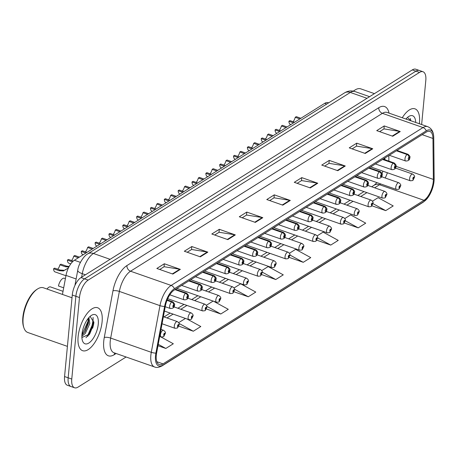 <?xml version="1.0" encoding="UTF-8"?>
<svg xmlns="http://www.w3.org/2000/svg" width="457" height="457" viewBox="0 0 457 457"><rect width="100%" height="100%" fill="white"/><g stroke="black" fill="none" stroke-linecap="round" stroke-linejoin="round"><path stroke-width="0.69" d="M384.463 159.573L384.451 158.293M62.455 294.434L65.997 275.411A14.213 6.318 -70.7 0 1 74.371 260.262L324.687 103.356A14.213 6.318 -70.7 0 1 328.183 102.682L328.657 102.848M419.457 122.784A22.741 10.111 109.3 0 0 414.979 108.84A22.741 10.111 109.3 0 0 402.263 117.752A22.741 10.111 109.3 0 1 414.979 108.84A22.741 10.111 109.3 0 1 419.457 122.784A22.741 10.111 109.3 0 1 419.355 123.738A22.741 10.111 109.3 0 0 419.457 122.784M102.111 321.699A22.741 10.111 109.3 0 0 97.632 307.755A22.741 10.111 109.3 0 0 78.118 336.74A22.741 10.111 109.3 0 0 82.597 350.685A22.741 10.111 109.3 0 0 102.111 321.699A22.741 10.111 109.3 0 0 97.632 307.755A22.741 10.111 109.3 0 0 78.118 336.74A22.741 10.111 109.3 0 0 82.597 350.685A22.741 10.111 109.3 0 0 102.111 321.699M433.259 181.697A15.161 6.741 -70.7 0 1 423.982 200.297L163.006 363.881A15.161 6.741 -70.7 0 1 159.282 364.6A15.161 6.741 -70.7 0 1 156.642 352.867L165.331 306.201A15.161 6.741 -70.7 0 1 174.266 290.041L426.147 132.159A15.161 6.741 -70.7 0 1 429.871 131.439A15.161 6.741 -70.7 0 1 432.956 138.448L433.362 179.418A15.161 6.741 -70.7 0 1 433.259 181.697M434.036 181.212A16.629 7.392 109.3 0 0 434.116 180.155A16.629 7.392 109.3 0 0 434.15 178.71L433.744 137.746A16.629 7.392 109.3 0 0 426.267 130.845L174.391 288.721A16.629 7.392 109.3 0 0 164.589 306.453L155.9 353.118A16.629 7.392 109.3 0 0 162.886 365.194L423.856 201.617A16.629 7.392 109.3 0 0 428.095 197.355A16.629 7.392 109.3 0 0 434.036 181.212M93.811 323.11A18.948 8.426 -70.7 0 1 92.605 328.24M421.64 124.538L425.804 80.461A14.213 6.318 109.3 0 0 423.005 71.743L415.796 69.218A14.213 6.318 109.3 0 0 412.305 69.898L80.969 277.588A14.213 6.318 109.3 0 0 72.269 295.022L64.563 376.539L68.167 377.802A14.213 6.318 109.3 0 0 70.966 386.519A14.213 6.318 109.3 0 1 68.167 377.802L75.873 296.285L68.167 377.802L71.772 379.064A14.213 6.318 109.3 0 0 74.571 387.782A14.213 6.318 109.3 0 0 78.061 387.102L126.092 356.997M80.969 277.588L84.574 278.85A14.213 6.318 109.3 0 0 75.873 296.285A14.213 6.318 109.3 0 1 84.574 278.85L415.91 71.161L84.574 278.85L88.178 280.112A14.213 6.318 109.3 0 0 79.478 297.547L71.772 379.064M419.4 70.481A14.213 6.318 109.3 0 0 415.91 71.161A14.213 6.318 109.3 0 1 419.4 70.481M423.005 71.743A14.213 6.318 109.3 0 0 419.515 72.423L88.178 280.112M227.826 239.617L211.808 234.007L219.303 229.305L235.321 234.915L227.826 239.617M200.337 256.845L184.32 251.236L191.814 246.534L207.838 252.144L200.337 256.845M172.855 274.074L156.831 268.465L164.331 263.763L180.349 269.373L172.855 274.074M310.286 187.93L294.268 182.32L301.763 177.619L317.781 183.228L310.286 187.93M337.774 170.701L321.751 165.091L329.246 160.39L345.269 166L337.774 170.701M365.257 153.472L349.239 147.862L356.734 143.161L372.758 148.771L365.257 153.472M392.746 136.243L376.728 130.633L384.223 125.932L400.241 131.542L392.746 136.243M255.314 222.388L239.291 216.778L246.791 212.077L262.809 217.686L255.314 222.388M282.797 205.159L266.779 199.549L274.274 194.848L290.298 200.457L282.797 205.159M206.41 308.961L220.794 313.999L228.289 309.303L213.47 301.197M178.796 326.144L193.311 331.228L200.806 326.532L186.976 318.969M157.973 345.709L165.822 348.457L173.317 343.761L160.487 336.74M289.207 257.394L303.254 262.312L310.749 257.617L295.639 249.351L289.43 253.247M316.792 240.199L330.742 245.083L338.237 240.388L323.128 232.122L317.118 235.892M344.367 222.999L358.225 227.854L365.726 223.159L350.61 214.893L344.801 218.537M371.935 205.799L385.714 210.626L393.209 205.93L378.099 197.664L372.489 201.183M234.013 291.772L248.282 296.77L255.777 292.074L240.668 283.808L234.058 287.956M261.615 274.583L275.771 279.541L283.266 274.846L268.156 266.58L261.741 270.601M274.274 194.848L273.989 197.858M269.681 200.56L274.08 197.801L289.732 200.315A3.787 2.965 57.9 0 1 290.298 200.457M246.791 212.077L246.506 215.087M242.193 217.789L246.591 215.03L262.249 217.543A3.787 2.965 57.9 0 1 262.809 217.686M384.223 125.932L383.937 128.943M379.624 131.645L384.029 128.885L399.681 131.399A3.787 2.965 57.9 0 1 400.241 131.542M356.734 143.161L356.449 146.171M352.136 148.873L356.54 146.114L372.192 148.628A3.787 2.965 57.9 0 1 372.758 148.771M329.246 160.39L328.966 163.4M324.653 166.102L329.051 163.343L344.709 165.857A3.787 2.965 57.9 0 1 345.269 166M301.763 177.619L301.477 180.629M297.164 183.331L301.569 180.572L317.221 183.086A3.787 2.965 57.9 0 1 317.781 183.228M164.331 263.763L164.046 266.774M159.733 269.476L164.132 266.717L179.79 269.23A3.787 2.965 57.9 0 1 180.349 269.373M191.814 246.534L191.529 249.545M187.221 252.247L191.62 249.488L207.272 252.001A3.787 2.965 57.9 0 1 207.838 252.144M219.303 229.305L219.017 232.316M214.704 235.018L219.109 232.259L234.761 234.772A3.787 2.965 57.9 0 1 235.321 234.915M275.771 279.541L262.215 272.132M303.254 262.312L289.904 255.012M330.742 245.083L317.581 237.886M358.225 227.854L345.246 220.76M385.714 210.626L372.901 203.622M248.282 296.77L234.504 289.241M206.37 305.305L213.122 301.077M220.794 313.999L206.781 306.339M178.681 322.659L185.433 318.432M193.311 331.228L179.024 323.419M165.822 348.457L158.236 344.31M87.704 336.381A18.948 8.426 109.3 0 0 92.902 320.431M64.563 376.539A14.213 6.318 109.3 0 0 67.362 385.257L74.571 387.782M412.654 180.492A2.371 1.805 -124.8 0 0 412.774 180.418A2.371 1.805 -124.8 0 0 413.419 179.173A1.182 0.526 109.3 0 0 414.122 177.739A1.182 0.526 109.3 0 0 413.596 177.07A1.182 0.526 109.3 0 0 412.871 178.521A1.182 0.526 109.3 0 0 413.368 179.207L413.242 178.287L413.654 177.682L413.419 179.173M413.368 179.207A2.371 1.897 60.9 0 1 412.517 180.578L410.317 180.783A3.553 1.582 -70.7 0 1 409.621 178.601A3.553 1.582 -70.7 0 1 412.665 174.077C414.345 175.277 414.95 176.333 414.476 177.259L412.774 180.418M293.543 122.882L288.91 121.259A7.106 3.159 -70.7 0 0 290.355 124.384L290.858 124.561M293.028 121.699A5.21 2.319 109.3 0 0 295.228 117.3L296.256 116.655L300.883 118.277M288.91 121.259L289.938 120.614L294.571 122.236M299.855 118.923L295.228 117.3M396.419 150.793L407.067 154.523A2.371 1.805 55.2 0 1 408.924 157.311A1.182 0.526 109.3 0 0 408.227 158.745A1.182 0.526 109.3 0 0 408.752 159.413A1.182 0.526 109.3 0 0 409.478 157.962A1.182 0.526 109.3 0 0 408.981 157.277L408.901 157.922M408.981 157.277A2.371 1.897 -119.1 0 0 407.233 154.42A3.553 1.582 -70.7 0 1 408.027 154.3L396.99 150.433M396.579 150.69L407.233 154.42M408.884 157.933L408.924 157.311M398.807 189.169A2.371 1.805 -124.8 0 0 398.927 189.095A2.371 1.805 -124.8 0 0 399.578 187.85A1.182 0.526 109.3 0 0 400.275 186.416A1.182 0.526 109.3 0 0 399.749 185.748A1.182 0.526 109.3 0 0 399.024 187.199A1.182 0.526 109.3 0 0 399.527 187.884L399.401 186.964L399.806 186.359L399.578 187.85M399.527 187.884A2.371 1.897 60.9 0 1 398.675 189.255L396.476 189.461A3.553 1.582 -70.7 0 1 395.773 187.279A3.553 1.582 -70.7 0 1 398.824 182.754C400.503 183.954 401.109 185.011 400.629 185.936L398.927 189.095M384.965 197.847A2.371 1.805 -124.8 0 0 385.085 197.772A2.371 1.805 -124.8 0 0 385.737 196.527A1.182 0.526 109.3 0 0 386.433 195.093A1.182 0.526 109.3 0 0 385.908 194.425A1.182 0.526 109.3 0 0 385.182 195.876A1.182 0.526 109.3 0 0 385.679 196.561L385.559 195.642L385.965 195.036L385.737 196.527M385.679 196.561A2.371 1.897 60.9 0 1 384.828 197.932L382.629 198.138A3.553 1.582 -70.7 0 1 381.932 195.956A3.553 1.582 -70.7 0 1 384.983 191.432C386.662 192.626 387.262 193.688 386.788 194.613L385.085 197.772M371.124 206.524A2.371 1.805 -124.8 0 0 371.244 206.45A2.371 1.805 -124.8 0 0 371.889 205.204A1.182 0.526 109.3 0 0 372.592 203.771A1.182 0.526 109.3 0 0 372.067 203.102A1.182 0.526 109.3 0 0 371.341 204.553A1.182 0.526 109.3 0 0 371.838 205.239L371.712 204.319L372.124 203.713L371.889 205.204M371.838 205.239A2.371 1.897 60.9 0 1 370.987 206.61L368.788 206.815A3.553 1.582 -70.7 0 1 368.091 204.633A3.553 1.582 -70.7 0 1 371.135 200.109C372.821 201.303 373.42 202.365 372.946 203.291L371.244 206.45M357.277 215.201A2.371 1.805 -124.8 0 0 357.397 215.127A2.371 1.805 -124.8 0 0 358.048 213.882A1.182 0.526 109.3 0 0 358.745 212.448A1.182 0.526 109.3 0 0 358.219 211.78A1.182 0.526 109.3 0 0 357.5 213.23A1.182 0.526 109.3 0 0 357.997 213.916L357.871 212.996L358.277 212.391L358.048 213.882M357.997 213.916A2.371 1.897 60.9 0 1 357.146 215.287L354.946 215.493A3.553 1.582 -70.7 0 1 354.244 213.31A3.553 1.582 -70.7 0 1 357.294 208.786C358.974 209.98 359.579 211.043 359.105 211.968L357.397 215.127M279.701 131.559L275.068 129.937A7.106 3.159 -70.7 0 0 276.508 133.061L277.016 133.238M279.187 130.376A5.21 2.319 109.3 0 0 281.381 125.978L282.409 125.332L287.042 126.955M275.068 129.937L276.097 129.291L280.729 130.913M286.013 127.6L281.381 125.978M382.578 159.47L393.226 163.2A2.371 1.805 55.2 0 1 395.082 165.988A1.182 0.526 109.3 0 0 394.385 167.422A1.182 0.526 109.3 0 0 394.911 168.09A1.182 0.526 109.3 0 0 395.636 166.639A1.182 0.526 109.3 0 0 395.139 165.954L395.259 166.874L394.854 167.479L395.082 165.988M395.139 165.954A2.371 1.897 -119.1 0 0 393.391 163.098A3.553 1.582 -70.7 0 1 394.18 162.978L383.149 159.11M382.738 159.367L393.391 163.098M265.854 140.236L261.221 138.614A7.106 3.159 -70.7 0 0 262.666 141.739L263.175 141.916M265.346 139.054A5.21 2.319 109.3 0 0 267.539 134.655L268.567 134.01L273.2 135.632M261.221 138.614L262.249 137.968L266.882 139.591M272.172 136.277L267.539 134.655M368.73 168.147L379.384 171.878A2.371 1.805 55.2 0 1 381.241 174.665A1.182 0.526 109.3 0 0 380.544 176.099A1.182 0.526 109.3 0 0 381.064 176.768A1.182 0.526 109.3 0 0 381.789 175.317A1.182 0.526 109.3 0 0 381.292 174.631L381.418 175.551L381.012 176.156L381.241 174.665M381.292 174.631A2.371 1.897 -119.1 0 0 379.544 171.775A3.553 1.582 -70.7 0 1 380.338 171.655L369.302 167.788M368.896 168.045L379.544 171.775M252.013 148.913L247.38 147.291A7.106 3.159 -70.7 0 0 248.825 150.416L249.328 150.593M251.499 147.731A5.21 2.319 109.3 0 0 253.698 143.332L254.726 142.687L259.353 144.309M247.38 147.291L248.408 146.646L253.041 148.268M258.325 144.955L253.698 143.332M354.889 176.825L365.537 180.555A2.371 1.805 55.2 0 1 367.394 183.343A1.182 0.526 109.3 0 0 366.697 184.777A1.182 0.526 109.3 0 0 367.222 185.445A1.182 0.526 109.3 0 0 367.948 183.994A1.182 0.526 109.3 0 0 367.451 183.308L367.571 184.228L367.165 184.834L367.394 183.343M367.451 183.308A2.371 1.897 -119.1 0 0 365.703 180.452A3.553 1.582 -70.7 0 1 366.497 180.332L355.46 176.465M355.049 176.722L365.703 180.452M406.279 118.614L406.89 119.374M415.704 122.459A15.447 6.866 109.3 0 0 408.672 116.524A15.447 6.866 109.3 0 0 405.913 119.031M411.18 120.877L407.455 117.449M374.432 93.639L360.819 88.869A23.69 10.534 109.3 0 0 354.855 90.092L353.975 90.657A22.741 10.111 109.3 0 0 353.318 91.114M354.855 90.092A23.69 10.534 109.3 0 0 353.432 91.132M410.42 118.46L410.694 120.705M72.006 297.781L43.472 287.79A23.69 10.534 109.3 0 0 37.508 289.007A23.69 10.534 109.3 0 0 23.153 317.975A23.69 10.534 109.3 0 0 23.913 327.823A23.69 10.534 109.3 0 0 27.814 332.502L67.413 346.372M37.508 289.007L36.634 289.572A22.741 10.111 109.3 0 0 22.85 317.381A22.741 10.111 109.3 0 0 23.581 326.835L23.913 327.823M88.932 317.529L89.789 323.585L85.328 333.37L81.866 336.323M88.407 318.141L88.515 323.139L84.853 331.851L81.912 335.067M98.261 324.116A15.447 6.866 109.3 0 0 91.331 315.439A15.447 6.866 109.3 0 0 81.969 334.33A15.447 6.866 109.3 0 0 82.466 340.751A15.447 6.866 109.3 0 0 91.04 341.185A15.447 6.866 109.3 0 0 98.261 324.116M81.894 337.563L89.703 333.987L93.656 324.23L93.874 322.374L90.109 316.37M93.074 317.375L93.091 323.065L87.538 335.918L85.996 337.683M88.264 318.312L88.007 321.282L81.929 334.787M93.902 321.939L93.731 323.288L89.338 334.49M88.767 320.608L84.391 332.496M343.436 223.879A2.371 1.805 -124.8 0 0 343.555 223.804A2.371 1.805 -124.8 0 0 344.207 222.559A1.182 0.526 109.3 0 0 344.904 221.125A1.182 0.526 109.3 0 0 344.378 220.457A1.182 0.526 109.3 0 0 343.653 221.908A1.182 0.526 109.3 0 0 344.15 222.593L344.03 221.674L344.435 221.068L344.207 222.559M344.15 222.593A2.371 1.897 60.9 0 1 343.298 223.964L341.099 224.17A3.553 1.582 -70.7 0 1 340.402 221.988A3.553 1.582 -70.7 0 1 343.453 217.463C345.132 218.657 345.732 219.72 345.258 220.645L343.555 223.804M329.594 232.556A2.371 1.805 -124.8 0 0 329.714 232.482A2.371 1.805 -124.8 0 0 330.36 231.236A1.182 0.526 109.3 0 0 331.062 229.802A1.182 0.526 109.3 0 0 330.537 229.134A1.182 0.526 109.3 0 0 329.811 230.585A1.182 0.526 109.3 0 0 330.308 231.271L330.183 230.351L330.594 229.745L330.36 231.236M330.308 231.271A2.371 1.897 60.9 0 1 329.457 232.642L327.258 232.847A3.553 1.582 -70.7 0 1 326.561 230.665A3.553 1.582 -70.7 0 1 329.606 226.141C331.291 227.335 331.891 228.397 331.416 229.323L329.714 232.482M315.747 241.233A2.371 1.805 -124.8 0 0 315.867 241.159A2.371 1.805 -124.8 0 0 316.518 239.914A1.182 0.526 109.3 0 0 317.215 238.48A1.182 0.526 109.3 0 0 316.69 237.811A1.182 0.526 109.3 0 0 315.97 239.262A1.182 0.526 109.3 0 0 316.467 239.948L316.341 239.028L316.747 238.423L316.518 239.914M316.467 239.948A2.371 1.897 60.9 0 1 315.616 241.319L313.416 241.525A3.553 1.582 -70.7 0 1 312.714 239.342A3.553 1.582 -70.7 0 1 315.764 234.818C317.444 236.012 318.049 237.074 317.575 238L315.867 241.159M238.171 157.591L233.538 155.968A7.106 3.159 -70.7 0 0 234.984 159.093L235.486 159.27M237.657 156.408A5.21 2.319 109.3 0 0 239.851 152.01L240.879 151.364L245.512 152.986M233.538 155.968L234.567 155.323L239.2 156.945M244.484 153.632L239.851 152.01M341.048 185.502L351.696 189.232A2.371 1.805 55.2 0 1 353.552 192.02A1.182 0.526 109.3 0 0 352.855 193.454A1.182 0.526 109.3 0 0 353.381 194.122A1.182 0.526 109.3 0 0 354.106 192.671A1.182 0.526 109.3 0 0 353.609 191.986L353.729 192.905L353.324 193.511L353.552 192.02M353.609 191.986A2.371 1.897 -119.1 0 0 351.861 189.129A3.553 1.582 -70.7 0 1 352.65 189.009L341.619 185.142M341.208 185.399L351.861 189.129M224.324 166.268L219.691 164.646A7.106 3.159 -70.7 0 0 221.137 167.77L221.645 167.948M223.816 165.086A5.21 2.319 109.3 0 0 226.009 160.687L227.038 160.041L231.67 161.664M219.691 164.646L220.72 164L225.352 165.623M230.642 162.309L226.009 160.687M327.201 194.179L337.854 197.91A2.371 1.805 55.2 0 1 339.711 200.697A1.182 0.526 109.3 0 0 339.014 202.131A1.182 0.526 109.3 0 0 339.534 202.799A1.182 0.526 109.3 0 0 340.259 201.348A1.182 0.526 109.3 0 0 339.762 200.663L339.688 201.309M339.762 200.663A2.371 1.897 -119.1 0 0 338.014 197.807A3.553 1.582 -70.7 0 1 338.808 197.687L327.772 193.819M327.366 194.076L338.014 197.807M339.665 201.32L339.711 200.697M210.483 174.945L205.85 173.323A7.106 3.159 -70.7 0 0 207.295 176.448L207.798 176.625M209.974 173.763A5.21 2.319 109.3 0 0 212.168 169.364L213.196 168.719L217.823 170.341M205.85 173.323L206.878 172.677L211.511 174.3M216.795 170.987L212.168 169.364M313.359 202.857L324.007 206.587A2.371 1.805 55.2 0 1 325.864 209.375A1.182 0.526 109.3 0 0 325.167 210.808A1.182 0.526 109.3 0 0 325.692 211.477A1.182 0.526 109.3 0 0 326.418 210.026A1.182 0.526 109.3 0 0 325.921 209.34L325.847 209.986M325.921 209.34A2.371 1.897 -119.1 0 0 324.173 206.484A3.553 1.582 -70.7 0 1 324.967 206.364L313.93 202.497M313.525 202.754L324.173 206.484M325.824 209.997L325.864 209.375M301.906 249.91A2.371 1.805 -124.8 0 0 302.026 249.836A2.371 1.805 -124.8 0 0 302.677 248.591A1.182 0.526 109.3 0 0 303.374 247.157A1.182 0.526 109.3 0 0 302.848 246.489A1.182 0.526 109.3 0 0 302.123 247.94A1.182 0.526 109.3 0 0 302.62 248.625L302.5 247.705L302.905 247.1L302.677 248.591M302.62 248.625A2.371 1.897 60.9 0 1 301.769 249.996L299.569 250.202A3.553 1.582 -70.7 0 1 298.872 248.02A3.553 1.582 -70.7 0 1 301.923 243.495C303.602 244.689 304.202 245.752 303.728 246.677L302.026 249.836M288.064 258.588A2.371 1.805 -124.8 0 0 288.184 258.513A2.371 1.805 -124.8 0 0 288.83 257.268A1.182 0.526 109.3 0 0 289.532 255.834A1.182 0.526 109.3 0 0 289.007 255.166A1.182 0.526 109.3 0 0 288.281 256.617A1.182 0.526 109.3 0 0 288.778 257.302L288.658 256.383L289.064 255.777L288.83 257.268M288.778 257.302A2.371 1.897 60.9 0 1 287.927 258.673L285.728 258.879A3.553 1.582 -70.7 0 1 285.031 256.697A3.553 1.582 -70.7 0 1 288.076 252.167C289.761 253.367 290.361 254.429 289.887 255.354L288.184 258.513M274.217 267.265A2.371 1.805 -124.8 0 0 274.343 267.185A2.371 1.805 -124.8 0 0 274.988 265.945A1.182 0.526 109.3 0 0 275.685 264.512A1.182 0.526 109.3 0 0 275.16 263.838A1.182 0.526 109.3 0 0 274.44 265.294A1.182 0.526 109.3 0 0 274.937 265.98L274.811 265.06L275.217 264.454L274.988 265.945M274.937 265.98A2.371 1.897 60.9 0 1 274.086 267.345L271.886 267.556A3.553 1.582 -70.7 0 1 271.184 265.374A3.553 1.582 -70.7 0 1 274.234 260.844C275.914 262.044 276.519 263.106 276.045 264.032L274.343 267.185M260.376 275.942A2.371 1.805 -124.8 0 0 260.496 275.862A2.371 1.805 -124.8 0 0 261.147 274.623A1.182 0.526 109.3 0 0 261.844 273.189A1.182 0.526 109.3 0 0 261.318 272.515A1.182 0.526 109.3 0 0 260.593 273.972A1.182 0.526 109.3 0 0 261.09 274.657L260.97 273.737L261.375 273.132L261.147 274.623M261.09 274.657A2.371 1.897 60.9 0 1 260.239 276.022L258.039 276.234A3.553 1.582 -70.7 0 1 257.342 274.051A3.553 1.582 -70.7 0 1 260.393 269.521C262.072 270.721 262.672 271.784 262.198 272.709L260.496 275.862M246.534 284.62A2.371 1.805 -124.8 0 0 246.654 284.54A2.371 1.805 -124.8 0 0 247.3 283.3A1.182 0.526 109.3 0 0 248.002 281.866A1.182 0.526 109.3 0 0 247.477 281.192A1.182 0.526 109.3 0 0 246.751 282.649A1.182 0.526 109.3 0 0 247.248 283.334L247.128 282.415L247.534 281.809L247.3 283.3M247.248 283.334A2.371 1.897 60.9 0 1 246.397 284.7L244.198 284.911A3.553 1.582 -70.7 0 1 243.501 282.729A3.553 1.582 -70.7 0 1 246.546 278.199C248.231 279.398 248.831 280.461 248.357 281.386L246.654 284.54M196.641 183.623L192.009 182A7.106 3.159 -70.7 0 0 193.454 185.125L193.957 185.302M196.127 182.44A5.21 2.319 109.3 0 0 198.321 178.041L199.349 177.396L203.982 179.018M192.009 182L193.037 181.355L197.67 182.977M202.954 179.664L198.321 178.041M299.518 211.534L310.166 215.264A2.371 1.805 55.2 0 1 312.022 218.052A1.182 0.526 109.3 0 0 311.326 219.486A1.182 0.526 109.3 0 0 311.851 220.154A1.182 0.526 109.3 0 0 312.577 218.703A1.182 0.526 109.3 0 0 312.08 218.018L312.2 218.937L311.794 219.543L312.022 218.052M312.08 218.018A2.371 1.897 -119.1 0 0 310.332 215.161A3.553 1.582 -70.7 0 1 311.12 215.036L300.089 211.174M299.678 211.431L310.332 215.161M182.794 192.3L178.161 190.678A7.106 3.159 -70.7 0 0 179.607 193.802L180.115 193.979M182.286 191.112A5.21 2.319 109.3 0 0 184.479 186.719L185.508 186.073L190.141 187.696M178.161 190.678L179.19 190.032L183.823 191.654M189.112 188.341L184.479 186.719M285.671 220.211L296.325 223.941A2.371 1.805 55.2 0 1 298.181 226.729A1.182 0.526 109.3 0 0 297.484 228.163A1.182 0.526 109.3 0 0 298.004 228.831A1.182 0.526 109.3 0 0 298.729 227.38A1.182 0.526 109.3 0 0 298.232 226.695L298.358 227.615L297.953 228.22L298.181 226.729M298.232 226.695A2.371 1.897 -119.1 0 0 296.484 223.839A3.553 1.582 -70.7 0 1 297.279 223.713L286.242 219.851M285.836 220.108L296.484 223.839M168.953 200.977L164.32 199.355A7.106 3.159 -70.7 0 0 165.765 202.48L166.268 202.657M168.444 199.789A5.21 2.319 109.3 0 0 170.638 195.396L171.666 194.751L176.293 196.373M164.32 199.355L165.348 198.709L169.981 200.332M175.265 197.018L170.638 195.396M271.829 228.888L282.477 232.619A2.371 1.805 55.2 0 1 284.334 235.406A1.182 0.526 109.3 0 0 283.637 236.84A1.182 0.526 109.3 0 0 284.163 237.509A1.182 0.526 109.3 0 0 284.888 236.058A1.182 0.526 109.3 0 0 284.391 235.372L284.511 236.292L284.105 236.897L284.334 235.406M284.391 235.372A2.371 1.897 -119.1 0 0 282.643 232.516A3.553 1.582 -70.7 0 1 283.437 232.39L272.401 228.529M271.995 228.786L282.643 232.516M155.112 209.654L150.479 208.032A7.106 3.159 -70.7 0 0 151.924 211.157L152.427 211.334M154.597 208.466A5.21 2.319 109.3 0 0 156.791 204.073L157.819 203.428L162.452 205.05M150.479 208.032L151.507 207.387L156.14 209.009M161.424 205.696L156.791 204.073M257.988 237.566L268.636 241.296A2.371 1.805 55.2 0 1 270.493 244.084A1.182 0.526 109.3 0 0 269.796 245.518A1.182 0.526 109.3 0 0 270.321 246.186A1.182 0.526 109.3 0 0 271.047 244.735A1.182 0.526 109.3 0 0 270.55 244.049L270.67 244.969L270.264 245.575L270.493 244.084M270.55 244.049A2.371 1.897 -119.1 0 0 268.802 241.193A3.553 1.582 -70.7 0 1 269.59 241.068L258.559 237.206M258.148 237.463L268.802 241.193M141.264 218.332L136.632 216.709A7.106 3.159 -70.7 0 0 138.077 219.834L138.585 220.011M140.756 217.144A5.21 2.319 109.3 0 0 142.95 212.751L143.978 212.105L148.611 213.727M136.632 216.709L137.66 216.064L142.293 217.686M147.582 214.373L142.95 212.751M244.141 246.243L254.795 249.973A2.371 1.805 55.2 0 1 256.651 252.761A1.182 0.526 109.3 0 0 255.954 254.195A1.182 0.526 109.3 0 0 256.474 254.863A1.182 0.526 109.3 0 0 257.2 253.412A1.182 0.526 109.3 0 0 256.703 252.727L256.628 253.372M256.703 252.727A2.371 1.897 -119.1 0 0 254.955 249.87A3.553 1.582 -70.7 0 1 255.749 249.745L244.712 245.883M244.306 246.14L254.955 249.87M256.606 253.384L256.651 252.761M232.687 293.297A2.371 1.805 -124.8 0 0 232.813 293.217A2.371 1.805 -124.8 0 0 233.458 291.977A1.182 0.526 109.3 0 0 234.155 290.543A1.182 0.526 109.3 0 0 233.636 289.869A1.182 0.526 109.3 0 0 232.91 291.326A1.182 0.526 109.3 0 0 233.407 292.012L233.281 291.092L233.687 290.486L233.458 291.977M233.407 292.012A2.371 1.897 60.9 0 1 232.556 293.377L230.357 293.583A3.553 1.582 -70.7 0 1 229.654 291.406A3.553 1.582 -70.7 0 1 232.704 286.876C234.384 288.076 234.989 289.138 234.515 290.064L232.813 293.217M218.846 301.974A2.371 1.805 -124.8 0 0 218.966 301.894A2.371 1.805 -124.8 0 0 219.617 300.655A1.182 0.526 109.3 0 0 220.314 299.221A1.182 0.526 109.3 0 0 219.788 298.547A1.182 0.526 109.3 0 0 219.063 300.003A1.182 0.526 109.3 0 0 219.56 300.689L219.44 299.769L219.846 299.164L219.617 300.655M219.56 300.689A2.371 1.897 60.9 0 1 218.709 302.054L216.509 302.26A3.553 1.582 -70.7 0 1 215.813 300.083A3.553 1.582 -70.7 0 1 218.863 295.553C220.542 296.753 221.142 297.815 220.668 298.741L218.966 301.894M205.004 310.651A2.371 1.805 -124.8 0 0 205.124 310.571A2.371 1.805 -124.8 0 0 205.776 309.332A1.182 0.526 109.3 0 0 206.473 307.898A1.182 0.526 109.3 0 0 205.947 307.224A1.182 0.526 109.3 0 0 205.222 308.681A1.182 0.526 109.3 0 0 205.719 309.366L205.599 308.446L206.004 307.841L205.776 309.332M205.719 309.366A2.371 1.897 60.9 0 1 204.867 310.731L202.668 310.937A3.553 1.582 -70.7 0 1 201.971 308.761A3.553 1.582 -70.7 0 1 205.016 304.231C206.701 305.43 207.301 306.493 206.827 307.418L205.124 310.571M191.157 319.329A2.371 1.805 -124.8 0 0 191.283 319.249A2.371 1.805 -124.8 0 0 191.929 318.009A1.182 0.526 109.3 0 0 192.626 316.575A1.182 0.526 109.3 0 0 192.106 315.901A1.182 0.526 109.3 0 0 191.38 317.358A1.182 0.526 109.3 0 0 191.877 318.043L191.751 317.124L192.157 316.518L191.929 318.009M191.877 318.043A2.371 1.897 60.9 0 1 191.026 319.409L188.827 319.614A3.553 1.582 -70.7 0 1 188.124 317.438A3.553 1.582 -70.7 0 1 191.175 312.908C192.854 314.108 193.46 315.17 192.985 316.095L191.283 319.249M63.683 287.819L58.462 285.985A7.106 3.159 -70.7 0 1 64.357 278.256L65.397 278.621M177.316 328A2.371 1.805 -124.8 0 0 177.436 327.926A2.371 1.805 -124.8 0 0 178.087 326.686A1.182 0.526 109.3 0 0 178.784 325.253A1.182 0.526 109.3 0 0 178.259 324.579A1.182 0.526 109.3 0 0 177.533 326.035A1.182 0.526 109.3 0 0 178.03 326.721L177.91 325.801L178.316 325.195L178.087 326.686M178.03 326.721A2.371 1.897 60.9 0 1 177.179 328.086L174.98 328.292A3.553 1.582 -70.7 0 1 174.283 326.115A3.553 1.582 -70.7 0 1 177.333 321.585C179.013 322.785 179.618 323.847 179.138 324.773L177.436 327.926M47.008 289.024A7.106 3.159 -70.7 0 1 50.516 286.933L63.032 291.32M163.475 336.678A2.371 1.805 -124.8 0 0 163.595 336.603A2.371 1.805 -124.8 0 0 164.246 335.364A1.182 0.526 109.3 0 0 164.943 333.93A1.182 0.526 109.3 0 0 164.417 333.256A1.182 0.526 109.3 0 0 163.692 334.713A1.182 0.526 109.3 0 0 164.189 335.398L164.069 334.473L164.474 333.873L164.246 335.364M164.189 335.398A2.371 1.897 60.9 0 1 163.338 336.763L161.138 336.969A3.553 1.582 -70.7 0 1 160.441 334.792A3.553 1.582 -70.7 0 1 163.486 330.262C165.171 331.462 165.771 332.525 165.297 333.45L163.595 336.603M127.423 227.009L122.79 225.387A7.106 3.159 -70.7 0 0 124.235 228.511L124.738 228.689M126.915 225.821A5.21 2.319 109.3 0 0 129.108 221.428L130.136 220.782L134.764 222.405M122.79 225.387L123.818 224.741L128.451 226.364M133.735 223.05L129.108 221.428M230.299 254.92L240.948 258.645A2.371 1.805 55.2 0 1 242.804 261.438A1.182 0.526 109.3 0 0 242.107 262.872A1.182 0.526 109.3 0 0 242.633 263.54A1.182 0.526 109.3 0 0 243.358 262.09A1.182 0.526 109.3 0 0 242.861 261.404L242.981 262.324L242.576 262.924L242.804 261.438M242.861 261.404A2.371 1.897 -119.1 0 0 241.113 258.548A3.553 1.582 -70.7 0 1 241.907 258.422L230.871 254.56M230.465 254.817L241.113 258.548M113.582 235.686L108.949 234.064A7.106 3.159 -70.7 0 0 110.394 237.189L110.897 237.366M113.068 234.498A5.21 2.319 109.3 0 0 115.261 230.105L116.289 229.46L120.922 231.082M108.949 234.064L109.977 233.418L114.61 235.041M119.894 231.728L115.261 230.105M216.458 263.598L227.106 267.322A2.371 1.805 55.2 0 1 228.963 270.116A1.182 0.526 109.3 0 0 228.266 271.549A1.182 0.526 109.3 0 0 228.791 272.218A1.182 0.526 109.3 0 0 229.517 270.767A1.182 0.526 109.3 0 0 229.02 270.081L229.14 271.001L228.734 271.601L228.963 270.116M229.02 270.081A2.371 1.897 -119.1 0 0 227.272 267.225A3.553 1.582 -70.7 0 1 228.06 267.099L217.029 263.238M216.618 263.495L227.272 267.225M99.735 244.358L95.107 242.741A7.106 3.159 -70.7 0 0 96.547 245.866L97.055 246.043M99.226 243.175A5.21 2.319 109.3 0 0 101.42 238.783L102.448 238.137L107.081 239.759M95.107 242.741L96.136 242.096L100.763 243.718M106.053 240.405L101.42 238.783M202.611 272.269L213.265 275.999A2.371 1.805 55.2 0 1 215.121 278.787A1.182 0.526 109.3 0 0 214.424 280.227A1.182 0.526 109.3 0 0 214.944 280.895A1.182 0.526 109.3 0 0 215.67 279.444A1.182 0.526 109.3 0 0 215.173 278.759L215.298 279.678L214.893 280.278L215.121 278.787M215.173 278.759A2.371 1.897 -119.1 0 0 213.425 275.902A3.553 1.582 -70.7 0 1 214.219 275.777L203.182 271.915M202.777 272.172L213.425 275.902M85.893 253.035L81.26 251.419A7.106 3.159 -70.7 0 0 82.706 254.543L83.208 254.72M85.385 251.853A5.21 2.319 109.3 0 0 87.578 247.46L88.607 246.814L93.234 248.437M81.26 251.419L82.289 250.773L86.921 252.395M92.205 249.082L87.578 247.46M188.77 280.946L199.418 284.677A2.371 1.805 55.2 0 1 201.274 287.464A1.182 0.526 109.3 0 0 200.577 288.904A1.182 0.526 109.3 0 0 201.103 289.572A1.182 0.526 109.3 0 0 201.828 288.121A1.182 0.526 109.3 0 0 201.331 287.43L201.257 288.081M201.331 287.43A2.371 1.897 -119.1 0 0 199.583 284.574A3.553 1.582 -70.7 0 1 200.377 284.454L189.341 280.592M188.935 280.849L199.583 284.574M201.234 288.093L201.274 287.464M72.446 261.855L67.419 260.09A7.106 3.159 -70.7 0 0 68.864 263.221L70.761 263.883M71.538 260.53A5.21 2.319 109.3 0 0 73.731 256.137L74.759 255.492L79.392 257.114M67.419 260.09L68.447 259.45L73.223 261.118M78.364 257.754L73.731 256.137M174.928 289.624L185.576 293.354A2.371 1.805 55.2 0 1 187.433 296.142A1.182 0.526 109.3 0 0 186.736 297.581A1.182 0.526 109.3 0 0 187.261 298.25A1.182 0.526 109.3 0 0 187.987 296.799A1.182 0.526 109.3 0 0 187.49 296.107L187.61 297.033L187.204 297.633L187.433 296.142M187.49 296.107A2.371 1.897 -119.1 0 0 185.742 293.251A3.553 1.582 -70.7 0 1 186.53 293.131L175.499 289.27M175.088 289.527L185.742 293.251M57.696 269.207A5.21 2.319 109.3 0 0 59.89 264.814L60.918 264.169L66.414 266.088L69.133 266.511M68.39 267.996L63.34 270.944L59.067 270.693L53.578 268.767A7.106 3.159 -70.7 0 0 55.017 271.898L65.939 275.72M53.578 268.767L54.606 268.128L60.096 270.047L64.34 270.315L65.985 269.556M68.836 267.082L65.385 266.734L59.89 264.814M166.999 300.375L171.735 302.031A2.371 1.805 55.2 0 1 173.591 304.819A1.182 0.526 109.3 0 0 172.895 306.259A1.182 0.526 109.3 0 0 173.414 306.927A1.182 0.526 109.3 0 0 174.14 305.47A1.182 0.526 109.3 0 0 173.643 304.785L173.769 305.71L173.363 306.31L173.591 304.819M173.643 304.785A2.371 1.897 -119.1 0 0 171.895 301.928A3.553 1.582 -70.7 0 1 172.689 301.809L167.188 299.883M167.051 300.232L171.895 301.928M326.709 104.065L324.687 103.356M80.421 262.375L74.371 260.262M76.13 278.964L65.997 275.411M423.982 200.297L379.521 184.731A15.161 6.741 109.3 0 0 380.635 183.914M385.16 177.967A15.161 6.741 109.3 0 0 387.382 172.752M116.118 353.501L114.221 354.689A4.736 3.707 57.9 0 1 114.77 353.027M114.221 354.689A23.69 10.534 -70.7 0 1 103.739 341.293A23.69 10.534 -70.7 0 1 104.276 337.489L112.965 290.823A23.69 10.534 -70.7 0 1 126.926 265.568L378.807 107.686A23.69 10.534 -70.7 0 1 389.027 113.119M155.9 353.118A4.736 1.388 -169.5 0 1 151.284 352.307L110.674 338.083A18.948 8.426 109.3 0 0 110.24 341.128A18.948 8.426 109.3 0 0 113.97 352.747L154.586 366.971A18.948 8.426 -70.7 0 1 151.284 352.307L159.973 305.642A18.948 8.426 -70.7 0 1 171.141 285.436L423.022 127.554A4.736 3.707 57.9 0 1 426.267 130.845M174.391 288.721A4.736 3.707 -122.1 0 0 171.141 285.436L130.531 271.212A18.948 8.426 109.3 0 0 119.363 291.417L110.674 338.083A4.736 1.388 10.5 0 0 104.276 337.489M164.589 306.453A4.736 1.388 -169.5 0 1 159.973 305.642L119.363 291.417A4.736 1.388 10.5 0 0 112.965 290.823M434.116 180.155L433.744 137.654A4.736 2.679 179.4 0 1 433.744 137.746M378.807 107.686A4.736 3.707 57.9 0 0 382.406 113.336L423.022 127.554A18.948 8.426 -70.7 0 1 427.678 126.652L387.068 112.433A18.948 8.426 109.3 0 0 382.406 113.336L130.531 271.212A4.736 3.707 57.9 0 1 126.926 265.568M162.886 365.194A4.736 3.707 57.9 0 1 162.161 365.834L423.131 202.257A4.736 3.707 -122.1 0 0 423.856 201.617M419.515 72.423L412.305 69.898M79.478 297.547L72.269 295.022M163.006 363.881L156.82 361.71M166.971 317.958L173.106 314.113M180.812 309.28L186.953 305.436M194.659 300.603L200.794 296.759M208.501 291.926L214.636 288.081M222.342 283.249L228.483 279.404M236.189 274.571L242.324 270.727M250.03 265.894L256.166 262.05M263.872 257.217L270.013 253.372M277.719 248.539L283.854 244.695M291.56 239.862L297.696 236.018M305.402 231.185L311.543 227.34M319.249 222.508L325.384 218.663M333.09 213.83L339.225 209.986M346.932 205.159L353.072 201.309M360.779 196.481L366.914 192.631M374.62 187.804L379.521 184.731A8.529 6.672 57.9 0 0 374.272 185.142L376.928 182.611M433.362 179.418L395.973 166.319M432.956 138.448L422.148 134.666M388.878 161.121L388.821 155.551M282.295 204.982L289.732 200.315M309.777 187.753L317.221 183.086M337.266 170.524L344.709 165.857M364.755 153.295L372.192 148.628M392.237 136.066L399.681 131.399M254.806 222.211L262.249 217.543M227.318 239.439L234.761 234.772M199.835 256.668L207.272 252.001M172.346 273.897L179.79 269.23M344.487 92.92A9.477 7.415 57.9 0 1 350.325 92.457L93.439 253.475A18.948 8.426 109.3 0 0 82.271 273.68A9.477 2.776 -169.5 0 1 77.736 270.338C78.284 264.375 83.882 255.771 87.607 253.938L344.487 92.92C347.806 90.857 351.302 90.4 354.98 91.554A18.948 8.426 109.3 0 0 350.325 92.457L367 98.301M81.62 277.176L82.271 273.68L85.43 274.788M87.607 253.938A9.477 7.415 57.9 0 1 93.439 253.475L110.114 259.319M389.284 155.266L405.673 161.007A3.553 1.582 -70.7 0 1 404.976 158.825A3.553 1.582 -70.7 0 1 407.067 154.523M375.437 163.943L391.832 169.684A3.553 1.582 -70.7 0 1 391.135 167.502A3.553 1.582 -70.7 0 1 393.226 163.2M361.596 172.62L377.99 178.361A3.553 1.582 -70.7 0 1 377.288 176.179A3.553 1.582 -70.7 0 1 379.384 171.878M347.754 181.298L364.143 187.039A3.553 1.582 -70.7 0 1 363.446 184.857A3.553 1.582 -70.7 0 1 365.537 180.555M88.921 335.038A18.948 8.426 109.3 0 0 91.726 328.206M333.907 189.975L350.302 195.716A3.553 1.582 -70.7 0 1 349.605 193.534A3.553 1.582 -70.7 0 1 351.696 189.232M320.066 198.652L336.461 204.393A3.553 1.582 -70.7 0 1 335.758 202.211A3.553 1.582 -70.7 0 1 337.854 197.91M306.224 207.329L322.613 213.071A3.553 1.582 -70.7 0 1 321.917 210.888A3.553 1.582 -70.7 0 1 324.007 206.587M292.377 216.007L308.772 221.748A3.553 1.582 -70.7 0 1 308.075 219.566A3.553 1.582 -70.7 0 1 310.166 215.264M278.536 224.684L294.931 230.425A3.553 1.582 -70.7 0 1 294.228 228.243A3.553 1.582 -70.7 0 1 296.325 223.941M264.694 233.361L281.084 239.102A3.553 1.582 -70.7 0 1 280.387 236.92A3.553 1.582 -70.7 0 1 282.477 232.619M250.847 242.039L267.242 247.78A3.553 1.582 -70.7 0 1 266.545 245.598A3.553 1.582 -70.7 0 1 268.636 241.296M237.006 250.716L253.401 256.457A3.553 1.582 -70.7 0 1 252.698 254.275A3.553 1.582 -70.7 0 1 254.795 249.973M223.165 259.393L239.559 265.129A3.553 1.582 -70.7 0 1 238.857 262.952A3.553 1.582 -70.7 0 1 240.948 258.645M209.323 268.065L225.712 273.806A3.553 1.582 -70.7 0 1 225.015 271.629A3.553 1.582 -70.7 0 1 227.106 267.322M195.476 276.742L211.871 282.483A3.553 1.582 -70.7 0 1 211.168 280.307A3.553 1.582 -70.7 0 1 213.265 275.999M181.635 285.419L198.03 291.16A3.553 1.582 -70.7 0 1 197.327 288.984A3.553 1.582 -70.7 0 1 199.418 284.677M169.804 294.805L184.182 299.838A3.553 1.582 -70.7 0 1 183.486 297.661A3.553 1.582 -70.7 0 1 185.576 293.354M165.234 306.727L170.341 308.515A3.553 1.582 -70.7 0 1 169.638 306.339A3.553 1.582 -70.7 0 1 171.735 302.031M60.096 270.047L59.067 270.693M66.414 266.088L65.385 266.734M433.744 137.654C433.676 131.993 431.654 128.326 427.678 126.652M154.586 366.971C156.397 367.874 158.922 367.497 162.161 365.834M428.095 197.355L423.131 202.257M384.931 159.739L384.914 158.002M382.915 171.186L382.052 173.546M164.029 316.93L170.164 313.079M177.87 308.252L184.005 304.402M191.717 299.575L197.852 295.725M205.559 290.898L211.694 287.053M219.4 282.22L225.535 278.376M233.247 273.543L239.382 269.699M247.088 264.866L253.224 261.021M260.93 256.188L267.065 252.344M274.777 247.511L280.912 243.667M288.618 238.834L294.754 234.989M302.46 230.157L308.595 226.312M316.307 221.479L322.442 217.635M330.148 212.802L336.283 208.958M343.99 204.125L350.125 200.28M357.837 195.447L363.972 191.603M371.678 186.77L374.272 185.142M354.98 91.554L369.593 96.673M74.925 285.454L77.736 270.338M395.408 168.033L412.665 174.077M370.707 166.908L410.317 180.783M405.673 161.007C408.472 161.035 409.855 159.859 409.832 157.482C410.415 157.002 409.815 155.94 408.027 154.3M381.566 176.71L398.824 182.754M356.86 175.585L396.476 189.461M367.719 185.388L384.983 191.432M343.018 184.262L382.629 198.138M353.878 194.065L371.135 200.109M329.177 192.94L368.788 206.815M340.037 202.742L357.294 208.786M315.33 201.617L354.946 215.493M391.832 169.684C394.631 169.713 396.013 168.536 395.991 166.159C396.573 165.68 395.968 164.617 394.18 162.978M377.99 178.361C380.784 178.39 382.172 177.213 382.149 174.837C382.732 174.357 382.126 173.294 380.338 171.655M364.143 187.039C366.942 187.067 368.325 185.89 368.302 183.514C368.885 183.034 368.285 181.972 366.497 180.332M326.189 211.42L343.453 217.463M301.489 210.294L341.099 224.17M312.348 220.097L329.606 226.141M287.647 218.972L327.258 232.847M298.507 228.768L315.764 234.818M273.8 227.649L313.416 241.525M350.302 195.716C353.101 195.745 354.483 194.568 354.461 192.191C355.043 191.712 354.438 190.649 352.65 189.009M336.461 204.393C339.254 204.422 340.642 203.245 340.619 200.869C341.202 200.389 340.596 199.326 338.808 197.687M322.613 213.071C325.413 213.099 326.795 211.922 326.772 209.546C327.355 209.066 326.755 208.004 324.967 206.364M284.66 237.446L301.923 243.495M259.959 236.326L299.569 250.202M270.818 246.123L288.076 252.167M246.117 245.003L285.728 258.879M256.977 254.8L274.234 260.844M232.27 253.681L271.886 267.556M243.13 263.478L260.393 269.521M218.429 262.358L258.039 276.234M229.288 272.155L246.546 278.199M204.587 271.035L244.198 284.911M308.772 221.748C311.571 221.776 312.954 220.6 312.931 218.223C313.513 217.743 312.914 216.681 311.12 215.036M294.931 230.425C297.724 230.454 299.112 229.277 299.089 226.9C299.672 226.421 299.067 225.358 297.279 223.713M281.084 239.102C283.883 239.131 285.271 237.954 285.242 235.578C285.825 235.098 285.225 234.035 283.437 232.39M267.242 247.78C270.041 247.808 271.424 246.631 271.401 244.255C271.984 243.775 271.384 242.713 269.59 241.068M253.401 256.457C256.194 256.486 257.582 255.309 257.559 252.932C258.142 252.453 257.537 251.39 255.749 249.745M215.447 280.832L232.704 286.876M190.74 279.713L230.357 293.583M201.6 289.51L218.863 295.553M176.899 288.39L216.509 302.26M187.758 298.187L205.016 304.231M167.702 298.695L202.668 310.937M173.917 306.864L191.175 312.908M164.423 311.068L188.827 319.614M163.377 316.701L177.333 321.585M162.058 323.767L174.98 328.292M161.013 329.394L163.486 330.262M159.693 336.466L161.138 336.969M239.559 265.129C242.353 265.163 243.741 263.986 243.712 261.61C244.295 261.13 243.695 260.067 241.907 258.422M225.712 273.806C228.511 273.84 229.894 272.663 229.871 270.287C230.454 269.807 229.854 268.745 228.06 267.099M211.871 282.483C214.664 282.517 216.052 281.341 216.03 278.964C216.612 278.484 216.007 277.422 214.219 275.777M198.03 291.16C200.823 291.195 202.211 290.018 202.183 287.642C202.765 287.162 202.165 286.099 200.377 284.454M184.182 299.838C186.982 299.872 188.364 298.695 188.341 296.319C188.924 295.839 188.324 294.776 186.53 293.131M170.341 308.515C173.134 308.549 174.523 307.372 174.5 304.996C175.082 304.516 174.477 303.454 172.689 301.809"/></g></svg>
